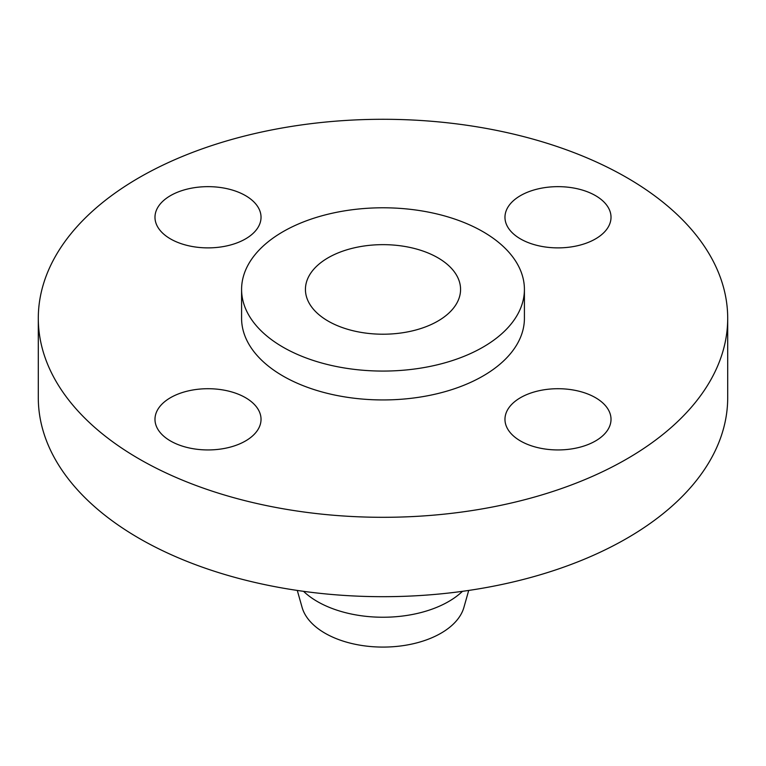 <?xml version="1.0" encoding="UTF-8"?>
<svg xmlns="http://www.w3.org/2000/svg" width="766" height="766" viewBox="0 0 766 766"><rect width="100%" height="100%" fill="white"/><g stroke="black" fill="none" stroke-linecap="round" stroke-linejoin="round"><path stroke-width="1.15" d="M595.488 397.678A53.026 30.621 0 0 0 537.703 391.043A53.026 30.621 0 0 0 504.966 419.328A53.026 30.621 0 0 0 520.497 440.977A53.026 30.621 0 0 0 578.282 447.612A53.026 30.621 0 0 0 611.019 419.328A53.026 30.621 0 0 0 595.488 397.678M245.503 397.678A53.026 30.621 0 0 0 187.718 391.043A53.026 30.621 0 0 0 154.981 419.328A53.026 30.621 0 0 0 170.512 440.977A53.026 30.621 0 0 0 228.297 447.612A53.026 30.621 0 0 0 261.034 419.328A53.026 30.621 0 0 0 245.503 397.678M245.503 195.617A53.026 30.621 0 0 0 187.718 188.982A53.026 30.621 0 0 0 154.981 217.266A53.026 30.621 0 0 0 170.512 238.915A53.026 30.621 0 0 0 228.297 245.551A53.026 30.621 0 0 0 261.034 217.266A53.026 30.621 0 0 0 245.503 195.617M595.488 195.617A53.026 30.621 0 0 0 537.703 188.982A53.026 30.621 0 0 0 504.966 217.266A53.026 30.621 0 0 0 520.497 238.915A53.026 30.621 0 0 0 578.282 245.551A53.026 30.621 0 0 0 611.019 217.266A53.026 30.621 0 0 0 595.488 195.617M297.294 590.442L302.082 607.371A81.981 47.329 0 0 0 325.023 633.214A81.981 47.329 0 0 0 408.154 644.8A81.981 47.329 0 0 0 463.918 607.371L468.706 590.442M303.528 591.323A92.801 53.582 0 0 0 317.383 601.549A92.801 53.582 0 0 0 462.473 591.323M38.3 318.292L38.3 397.678A344.7 199.007 0 0 0 139.259 538.402A344.7 199.007 0 0 0 514.915 581.538A344.7 199.007 0 0 0 727.7 397.678L727.7 318.292A344.7 199.007 0 0 0 626.741 177.578A344.7 199.007 0 0 0 251.085 134.433A344.7 199.007 0 0 0 38.3 318.292A344.7 199.007 0 0 0 139.259 459.016A344.7 199.007 0 0 0 514.915 502.161A344.7 199.007 0 0 0 727.7 318.292M241.587 289.433L241.587 318.292A141.413 81.646 0 0 0 283.008 376.029A141.413 81.646 0 0 0 437.118 393.724A141.413 81.646 0 0 0 524.413 318.292L524.413 289.433A141.413 81.646 0 0 0 482.992 231.696A141.413 81.646 0 0 0 328.882 214.001A141.413 81.646 0 0 0 241.587 289.433A141.413 81.646 0 0 0 283.008 347.161A141.413 81.646 0 0 0 437.118 364.855A141.413 81.646 0 0 0 524.413 289.433M437.846 257.759A77.567 44.782 0 0 0 353.317 248.06A77.567 44.782 0 0 0 305.433 289.433A77.567 44.782 0 0 0 328.154 321.098A77.567 44.782 0 0 0 412.683 330.807A77.567 44.782 0 0 0 460.567 289.433A77.567 44.782 0 0 0 437.846 257.759"/></g></svg>

